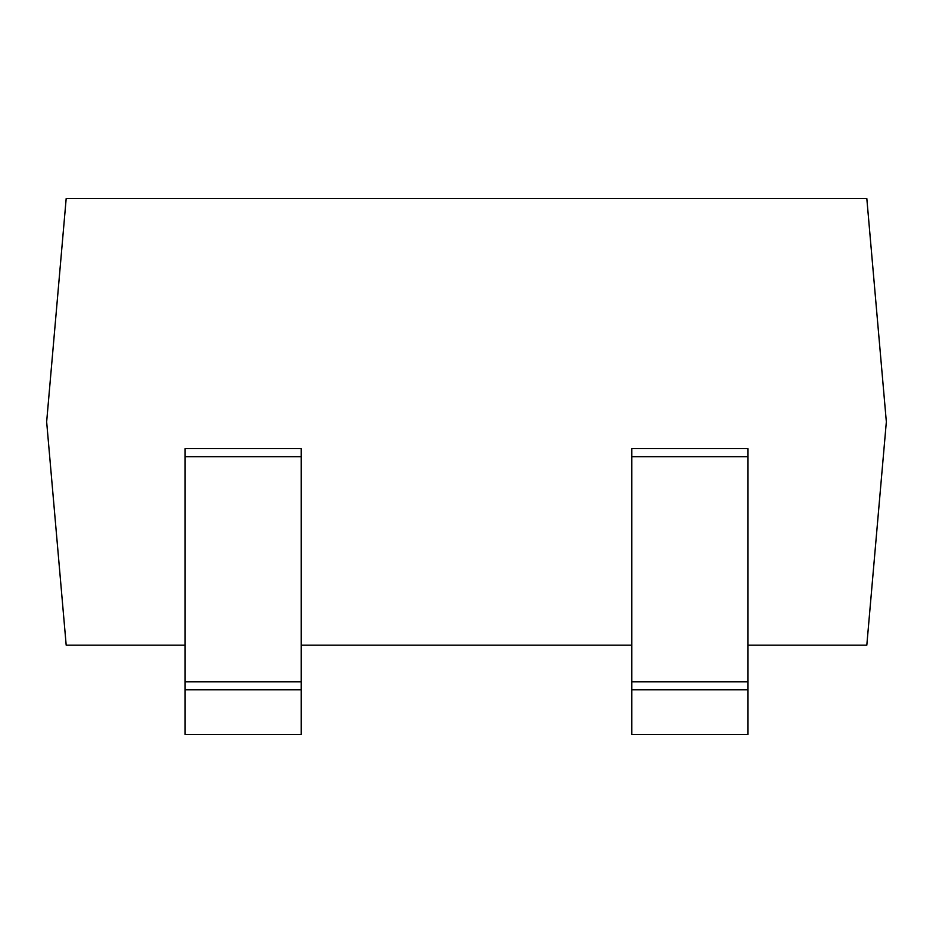 <?xml version="1.0" encoding="UTF-8"?>
<svg xmlns="http://www.w3.org/2000/svg" width="933" height="933" viewBox="0 0 933 933"><rect width="100%" height="100%" fill="white"/><g stroke="black" fill="none" stroke-linecap="round" stroke-linejoin="round"><path stroke-width="1.4" d="M747.893 645.158L866.815 645.158L886.35 421.833L866.815 198.507L66.185 198.507L46.65 421.833L66.185 645.158L185.107 645.158M301.242 645.158L631.758 645.158M747.893 456.669L631.758 456.669L631.758 448.633L747.893 448.633L747.893 734.493L631.758 734.493L631.758 681.79L747.893 681.79M631.758 456.669L631.758 681.79M631.758 689.825L747.893 689.825M301.242 456.669L185.107 456.669L185.107 448.633L301.242 448.633L301.242 734.493L185.107 734.493L185.107 681.79L301.242 681.79M185.107 456.669L185.107 681.79M185.107 689.825L301.242 689.825"/></g></svg>
